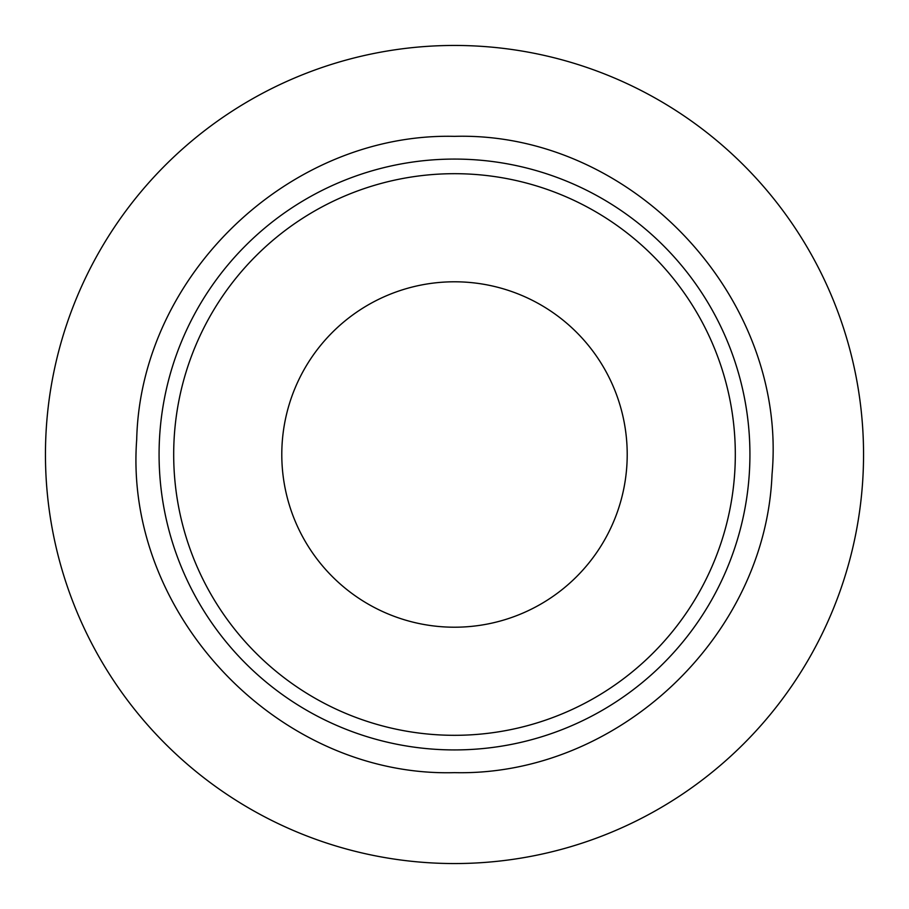 <?xml version="1.0" encoding="UTF-8"?>
<svg xmlns="http://www.w3.org/2000/svg" width="909" height="909" viewBox="0 0 909 909"><rect width="100%" height="100%" fill="white"/><g stroke="black" fill="none" stroke-linecap="round" stroke-linejoin="round"><path stroke-width="1.36" d="M173.687 454.5A280.813 280.813 0 0 0 454.5 735.313A280.813 280.813 0 0 0 735.313 454.5A280.813 280.813 0 0 0 454.5 173.687A280.813 280.813 0 0 0 173.687 454.5M281.79 454.5A172.71 172.71 0 0 1 454.5 281.79A172.71 172.71 0 0 1 627.21 454.5A172.71 172.71 0 0 1 454.5 627.21A172.71 172.71 0 0 1 281.79 454.5M159.075 454.5A295.425 295.425 0 0 0 454.5 749.925A295.425 295.425 0 0 0 749.925 454.5A295.425 295.425 0 0 0 454.5 159.075A295.425 295.425 0 0 0 159.075 454.5M45.45 454.5A409.05 409.05 0 0 0 454.5 863.55A409.05 409.05 0 0 0 863.55 454.5A409.05 409.05 0 0 0 454.5 45.45A409.05 409.05 0 0 0 45.45 454.5M454.5 772.65C617.234 776.456 765.605 637.129 772.025 474.475C788.16 297.777 631.869 131.339 454.5 136.35C289.96 132.396 140.509 274.972 136.702 439.513C123.59 614.609 278.983 777.49 454.5 772.65"/></g></svg>
